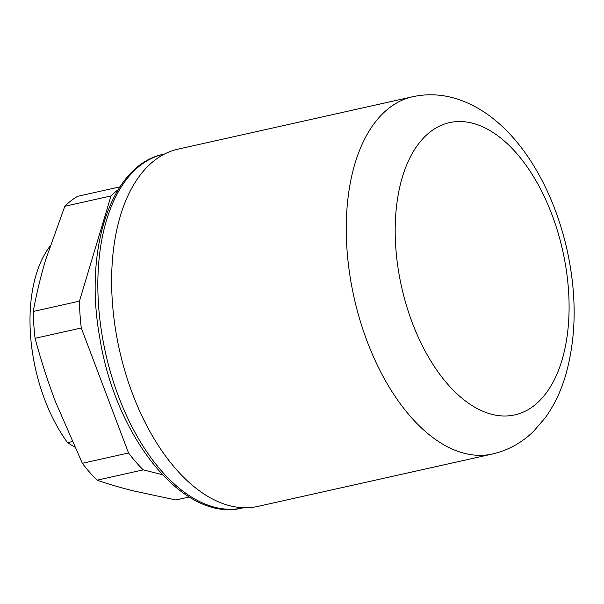 <?xml version="1.0" encoding="UTF-8"?>
<svg xmlns="http://www.w3.org/2000/svg" width="604" height="604" viewBox="0 0 604 604"><rect width="100%" height="100%" fill="white"/><g stroke="black" fill="none" stroke-linecap="round" stroke-linejoin="round"><path stroke-width="0.91" d="M189.218 497.001L175.885 499.976L133.152 490.826C119.909 487.473 107.874 483.925 97.048 480.188A161.147 88.871 -102.6 0 1 82.348 463.306L55.394 401.547C47.482 380.452 40.71 359.372 35.077 338.308A161.147 88.871 -102.6 0 1 33.25 311.468C36.293 294.616 40.445 277.334 45.723 259.599L64.824 206.258A161.147 88.871 -102.6 0 1 77.697 196.3L119.939 186.863M257.825 506.416A183.035 100.943 -102.6 0 1 112.321 301.275A183.035 100.943 -102.6 0 1 178.021 149.15L412.645 96.738A183.035 100.943 -102.6 0 0 346.953 248.863A183.035 100.943 -102.6 0 0 464.687 453.393A183.035 100.943 -102.6 0 0 492.449 454.004L257.825 506.416M74.556 446.983L67.565 442.694L72.087 441.607M49.905 246.326A128.184 70.698 77.4 0 0 67.565 442.694M118.082 189.777A161.147 88.871 77.4 0 0 111.008 195.945L64.824 206.258M111.008 195.945L79.441 301.147A161.147 88.871 77.4 0 0 81.268 327.987L128.531 452.985A161.147 88.871 77.4 0 0 143.239 469.867L162.302 474.653M143.239 469.867L97.048 480.188M128.531 452.985L82.348 463.306M81.268 327.987L35.077 338.308M79.441 301.147L33.25 311.468M242.574 507.949A181.208 99.939 -102.6 0 1 233.491 509.202A181.208 99.939 -102.6 0 1 102.333 336.632A181.208 99.939 -102.6 0 1 163.563 154.246C110.977 164.62 83.684 249.142 99.72 337.47C115.432 437.628 183.926 523.215 242.574 507.949L243.548 507.73M568.523 290.448A149.732 82.574 -102.6 0 1 492.064 414.389A149.732 82.574 -102.6 0 1 395.756 247.074A149.732 82.574 -102.6 0 1 472.215 123.133A149.732 82.574 -102.6 0 1 568.523 290.448M492.449 454.004C508.168 450.32 521.871 442.762 533.558 431.331L545.374 417.628C554.11 405.412 560.822 391.46 565.495 375.771C576.533 337.032 577.001 294.82 566.892 249.142C550.229 175.975 507.617 111.74 451.716 97.448C438.693 94.156 425.669 93.914 412.645 96.738M164.545 154.028L163.563 154.246"/></g></svg>
